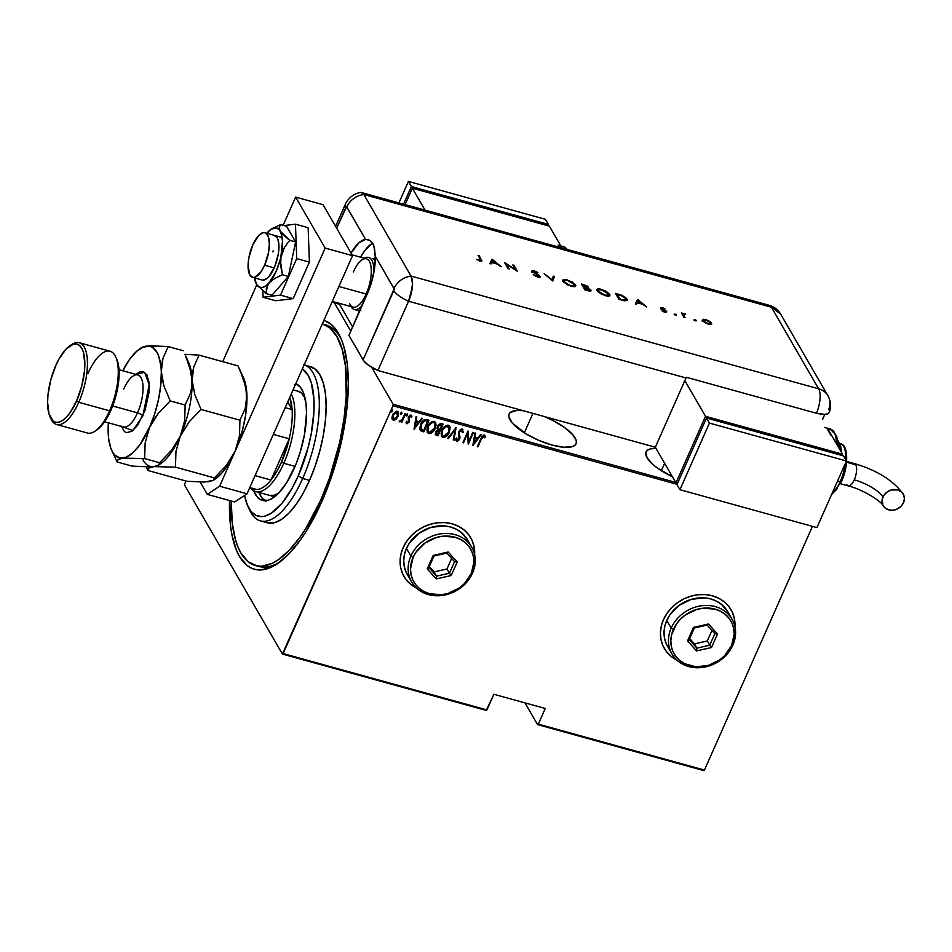 <?xml version="1.0" encoding="UTF-8"?>
<svg xmlns="http://www.w3.org/2000/svg" width="952" height="952" viewBox="0 0 952 952"><rect width="100%" height="100%" fill="white"/><g stroke="black" fill="none" stroke-linecap="round" stroke-linejoin="round"><path stroke-width="1.43" d="M322.312 323.894A125.355 48.742 105.5 0 1 320.836 499.931L329.582 477.749L339.674 442.382L344.005 418.725L346.23 396.068L345.421 365.83L342.149 349.313L336.829 336.461L329.678 327.762L322.312 323.894L325.703 324.822A125.355 48.742 105.5 0 1 341.447 339.59A125.355 48.742 -74.5 0 0 323.966 324.43M323.894 320.336A129.222 50.242 105.5 0 1 340.518 337.448A129.222 50.242 105.5 0 1 321.824 501.633L334.759 466.789L341.232 442.311L347.135 406.064L348.289 383.561L347.159 363.402L343.791 346.373L341.304 339.245L334.842 328.083L330.927 324.168L323.894 320.336M664.627 463.303L661.354 470.704L664.627 463.303M672.409 476.738A36.64 12.043 -156.1 0 1 646.087 451.938A36.64 12.043 -156.1 0 1 655.94 448.309L649.966 449.011L647.336 450.332L645.944 452.295L647.051 457.781L653.108 464.647L657.725 468.265L672.409 476.738M532.953 413.382L524.338 432.815L532.953 413.382M551.922 445.036A36.64 12.043 -156.1 0 1 509.082 414.049A36.64 12.043 -156.1 0 1 523.314 410.717L516.734 410.479L510.332 412.442L508.939 414.406L508.844 416.916L512.485 423.223L526.182 433.945L538.761 440.371L551.922 445.036L563.667 447.25L572.2 446.678L574.829 445.346L576.222 443.382L576.317 440.871L572.676 434.576L564.441 427.412L552.886 420.475L544.139 416.488A36.64 12.043 -156.1 0 1 576.079 443.739A36.64 12.043 -156.1 0 1 551.922 445.036M474.536 554.207A38.568 33.201 149.9 0 0 470.681 537.678L470.74 537.773M403.136 547.662A38.568 33.201 -30.1 0 1 436.349 522.934A38.568 33.201 -30.1 0 1 470.764 537.809A38.568 33.201 -30.1 0 1 474.62 554.576L474.06 546.507L472.037 540.284L468.682 534.703L464.124 529.99L458.543 526.325L452.14 523.826L445.179 522.624L437.908 522.743L430.625 524.183L423.604 526.884L417.107 530.764L411.383 535.643L406.671 541.355L403.136 547.662L400.911 554.35L400.09 561.133L400.709 567.773L402.732 573.996L406.076 579.566L410.633 584.29L416.619 588.158A38.568 33.201 -30.1 0 1 404.005 576.46A38.568 33.201 -30.1 0 1 403.136 547.662M734.849 626.19A38.568 33.201 149.9 0 0 730.993 609.661M663.449 619.657A38.568 33.201 -30.1 0 1 696.662 594.929A38.568 33.201 -30.1 0 1 731.077 609.804A38.568 33.201 -30.1 0 1 734.932 626.559L734.373 618.491L732.35 612.267L729.006 606.698L724.448 601.973L718.855 598.308L712.453 595.821L705.491 594.607L698.232 594.726L690.938 596.166L683.917 598.879L677.419 602.747L671.707 607.626L666.983 613.338L663.449 619.657L661.223 626.333L660.402 633.116L661.021 639.756L663.044 645.98L666.4 651.561L670.958 656.273L676.932 660.141A38.568 33.201 -30.1 0 1 664.317 648.455A38.568 33.201 -30.1 0 1 663.449 619.657M282.411 654.06L486.21 710.418L486.948 709.93L283.149 653.572L392.962 405.766L677.086 484.342L392.962 405.766L282.411 654.06L184.617 485.151L282.411 654.06L283.149 653.572L486.948 709.93L493.886 694.282L486.21 710.418L282.411 654.06M675.682 482.402L393.105 404.255L371.744 367.365L393.105 404.255L392.962 405.766L393.105 404.255L675.682 482.402M350.788 331.153L334.378 302.807L350.788 331.153M524.992 702.885L537.582 724.627L703.707 770.573L537.582 724.627L524.992 702.885M185.938 480.998L184.771 483.652L185.938 480.998M545.258 708.478L493.886 694.282L545.258 708.478L538.32 724.139L545.258 708.478M812.449 526.361L704.444 770.073L538.32 724.139L537.582 724.627L538.32 724.139L704.444 770.073L812.449 526.361M398.233 411.93L397.877 416.083L395.806 418.904L396.651 418.618L398.698 413.87L398.352 412.133L396.472 411.204L392.878 414.191L392.057 418.761L393.021 419.975L394.735 420.01L395.806 418.904L393.14 419.749L395.996 419.237L398.067 416.429L398.341 412.097L397.246 411.276L392.533 414.893L391.927 418.118L393.343 420.094L392.176 419.094M405.635 413.763L405.017 413.584L401.958 419.868L400.066 420.605L399.626 421.795L401.803 420.855L401.244 422.105L401.863 422.283L405.635 413.763L405.017 413.584L402.327 419.344L399.305 421.415L401.803 420.855L401.244 422.105L401.863 422.283L405.635 413.763M406.873 423.83L409.372 421.641L409.051 416.988L410.502 416.107L411.181 417.309L411.954 416.631L411.395 415.298L409.872 415.227L408.301 417.095L408.408 422.212L407.361 422.795L406.778 421.629L406.016 422.236L406.873 423.83L406.242 423.2L406.873 423.83L409.241 421.974L408.932 417.214L410.502 416.107L411.181 417.309L411.954 416.631L410.943 415.06L408.301 417.095L408.61 421.855L407.361 422.795L406.778 421.629L406.016 422.236L406.873 423.83L406.147 423.045M426.793 419.606L423.771 420.094L420.855 423.818L419.665 428.65L421.26 431.089L423.83 431.875L428.995 420.225L426.793 419.606C423.759 419.582 421.712 421.141 420.641 424.283L420.32 430.435L423.83 431.875L428.995 420.225L426.793 419.606M443.132 424.128L440.336 423.557L438.11 425.223L437.063 428.055L437.611 429.661L435.373 432.958L436.123 435.231L437.968 435.79L443.132 424.128L441.228 423.604L437.515 426.294L437.611 429.661L435.718 431.922L435.504 434.695L437.968 435.79L443.132 424.128M456.044 427.698L447.654 438.467L448.321 438.646L454.973 429.923L453.283 440.026L453.949 440.205L456.044 427.698L447.654 438.467L448.321 438.646L454.973 429.923L453.283 440.026L453.949 440.205L456.044 427.698M472.799 432.327L468.741 441.502L468.039 431.018L462.874 442.668L463.481 442.847L467.551 433.648L468.253 444.156L473.418 432.505L472.799 432.327L468.741 441.502L468.039 431.018L462.874 442.668L463.481 442.847L467.551 433.648L468.253 444.156L473.418 432.505L472.799 432.327M481.367 439.086L483.223 436.385L484.627 437.789L485.401 436.992L484.116 435.135L482.021 436.421L477.321 446.666L477.928 446.833L481.177 438.741L477.928 446.833L481.367 439.086L483.699 436.349L484.627 437.789L485.401 436.992L484.27 435.171L480.808 438.801L477.321 446.666L477.928 446.833L477.428 446.417L481.367 439.086M473.013 445.476L481.248 434.671L480.582 434.481L477.94 437.944L474.953 437.123L475.619 433.112L474.953 432.922L472.858 445.441L481.248 434.671L480.582 434.481L477.94 437.944L474.953 437.123L475.619 433.112L474.953 432.922L473.013 445.476M461.994 428.721L463.196 432.196L462.184 429.066L459.685 430.221L458.352 433.815L459.15 438.539L457.603 440.169L456.662 438.277L455.77 438.836L456.555 441.252L458.531 440.669L459.816 438.598L459.126 433.065L459.816 431.125L461.649 430.256L462.339 432.625L463.196 432.196L462.184 429.066L458.781 431.661L459.007 438.943L457.341 440.133L456.805 439.598M449.618 426.139L449.332 432.327L450.106 427.377L449.213 425.687L447.273 425.163L443.62 427.579L441.085 433.148L441.716 436.694L444.013 437.551L446.904 435.921L449.142 431.994C447.999 435.1 445.869 436.825 442.763 437.158L442.954 437.503C446.06 437.17 448.19 435.445 449.332 432.327L449.725 426.306L448.332 425.235C445.215 425.52 443.085 427.234 441.93 430.352L441.526 436.409L442.954 437.503L441.43 436.23M427.115 432.029L429.685 433.303L433.315 430.851L435.671 426.103L435.469 422.2L435.195 428.424L436.052 425.437L435.659 422.545L434.183 421.32L432.065 421.569L427.793 426.437L426.948 429.245L427.317 432.363L429.066 433.648L431.435 433.041L434.16 430.304L435.005 428.079C433.85 431.197 431.732 432.922 428.614 433.255L428.817 433.588C431.922 433.255 434.052 431.53 435.195 428.424L435.588 422.402L434.183 421.32C431.077 421.617 428.947 423.319 427.793 426.437L427.388 432.505L428.817 433.588L427.293 432.327M414.144 429.197L422.39 418.392L421.712 418.202L419.082 421.677L416.083 420.843L416.75 416.833L416.083 416.655L413.989 429.162L422.39 418.392L421.712 418.202L419.082 421.677L416.083 420.843L416.75 416.833L416.083 416.655L414.144 429.197M407.194 413.739L407.575 415.215L407.218 414.06L406.207 415.524L407.17 415.786L407.373 414.882L406.337 415.679L407.575 415.215L407.397 414.072L406.349 414.882L406.528 416.024L406.147 414.536M401.506 412.168L401.887 413.644L401.53 412.49L400.518 413.953L401.482 414.215L401.696 413.311L400.649 414.108L401.887 413.644L401.708 412.502L400.661 413.311L400.84 414.453L400.459 412.966M392.283 409.61L392.664 411.097L392.307 409.943L391.296 411.395L392.26 411.669L392.474 410.752L391.427 411.562L392.664 411.097L392.486 409.955L391.439 410.752L391.617 411.895L391.236 410.419M184.617 485.151L184.771 483.652L184.617 485.151M229.515 500.514L230.574 526.004L231.979 534.953L236.429 550.173L239.416 556.289L246.794 565.25L251.114 568.011L255.79 569.582L260.788 569.95L271.546 567.071L277.199 563.858L288.801 554.028L300.392 539.998L306.044 531.573L321.824 501.633A129.222 50.242 105.5 0 1 278.079 563.263A129.222 50.242 105.5 0 1 229.515 500.514M257.183 565.928A125.355 48.742 -74.5 0 0 279.971 561.894A125.355 48.742 105.5 0 1 258.873 566.476L255.493 565.548M664.234 648.312A38.568 33.201 149.9 0 0 676.658 659.879L676.444 659.772M666.293 651.382L670.851 656.106M734.896 624.964L734.278 618.324L732.255 612.1M403.922 576.329A38.568 33.201 149.9 0 0 416.333 587.896L416.131 587.789M405.98 579.399L410.538 584.111M474.572 552.969L473.965 546.341L471.942 540.117M485.008 435.766L484.27 435.171M484.08 434.826L485.401 436.992L484.473 437.396L485.08 436.099M484.092 436.647L484.627 437.789M483.902 436.313L481.177 438.741L482.604 436.302L484.021 436.504M475.381 433.041L474.953 437.123L475.381 433.041M480.879 434.564L472.93 444.977L480.879 434.564M474.536 438.063L476.904 438.717L474.536 438.063L473.739 442.87L474.536 438.063M473.929 443.215L474.739 438.408L476.904 438.717L473.929 443.215L474.739 438.408L477.095 439.062L473.929 443.215M473.108 432.422L468.098 443.715L473.108 432.422M467.361 433.315L463.481 442.847L462.981 442.418L467.361 433.315M468.003 431.101L468.741 441.502L468.003 431.101M462.006 430.482L462.339 432.625L463.196 432.196L462.363 432.172L462.898 429.626M461.649 430.256L459.388 431.851L461.922 430.292M459.126 433.065L459.578 435.278L459.126 433.065M460.03 437.182L459.376 434.933L460.03 437.182L459.447 438.717L460.03 437.182M457.341 440.133L456.662 438.277L455.77 438.836L456.734 441.312L459.637 439.062L456.734 441.312L455.984 440.597M455.877 440.443L456.734 441.312M456.472 437.932L457.15 439.8M456.615 439.253L456.472 438.158M455.96 440.562L457.495 440.883L459.233 439.158L459.84 436.837L459.078 431.803L460.72 429.947L461.934 430.328M455.77 427.817L453.949 440.205L453.33 439.753L455.77 427.817M454.782 429.59L448.321 438.646L447.833 438.229L454.782 429.59M441.264 435.945L443.822 437.218L447.452 434.755L449.82 430.018L449.606 426.115M449.82 430.018L449.987 429.007M442.24 435.243L441.799 431.791L443.739 427.924L446.321 426.115L448.618 426.746L449.415 428.935L448.725 432.16L443.453 436.302L442.275 435.35L442.347 430.173L442.18 435.171M442.549 430.518C443.501 427.96 445.262 426.603 447.821 426.437L447.63 426.091C445.06 426.258 443.299 427.627 442.347 430.173L446.083 426.603L448.999 427.341L448.725 432.16L445.548 435.921L443.668 436.349L442.252 435.302L442.549 430.518M435.219 434.171L437.777 435.445L442.823 424.045L437.968 435.79L435.409 434.505M438.003 428.317L437.813 426.448M437.67 427.436L437.718 426.77M437.932 426.127L441.99 425.151L440.074 429.495L438.432 428.876L437.932 426.127L438.741 424.997L441.799 424.818L437.932 426.127L438.229 428.543M437.039 434.183L436.123 433.374L436.861 431.22L439.538 430.685L438.932 430.233L436.147 431.732L437.646 430.161L439.348 430.34L437.884 434.421L436.337 432.065L439.538 430.685L437.884 434.421L436.23 433.648L436.016 432.053M436.147 431.732L436.849 433.85M438.432 428.876L437.872 427.769L438.61 425.675L441.799 424.818L440.074 429.495L437.991 428.305M435.671 426.103L435.849 425.104M428.091 431.327L427.531 428.697L429.055 424.735L432.184 422.2L434.481 422.831L435.278 425.032L434.576 428.257L429.316 432.387L428.138 431.435L428.21 426.27L428.043 431.256M428.412 426.603C429.364 424.057 431.113 422.688 433.684 422.521L433.493 422.188C430.923 422.355 429.162 423.711 428.21 426.27L431.946 422.688L433.684 422.521L434.85 423.438L434.576 428.257L431.054 432.184L429.316 432.387L428.114 431.387L428.412 426.603M419.892 429.78L423.628 431.542L428.686 420.13L423.83 431.875L419.975 429.899M420.605 428.59L420.582 425.401L422.414 421.879L424.318 420.487L426.306 420.546M421.177 429.435L420.498 427.698L421.058 424.116L424.64 420.403L427.65 420.903L426.829 420.677L427.853 421.248L423.747 430.506L421.177 429.435L421.248 424.461L424.842 420.748L427.65 420.903L423.747 430.506L420.748 428.828M426.829 420.677L424.64 420.403L421.058 424.116L420.974 429.09M416.512 416.774L416.083 420.843L416.512 416.774M422.01 418.285L414.072 428.709L422.01 418.285M415.667 421.784L418.035 422.438L415.667 421.784L414.87 426.591L415.667 421.784M415.06 426.936L415.869 422.129L418.035 422.438L415.06 426.936L415.869 422.129L418.237 422.783L415.06 426.936M407.361 422.795L406.778 421.629M406.575 421.284L407.158 422.45L406.575 421.284M411.954 416.631L411.097 416.869L411.692 415.655M410.502 416.107L411.181 417.309M410.3 415.774L408.551 417.738L409.241 421.974L406.683 423.497L409.182 421.296L408.848 416.655L409.8 415.798L410.812 416.262M406.873 422.26L406.623 421.629M406.349 414.882L406.528 416.024M407.575 415.215L407.397 414.072M406.195 415.607L407.515 414.239M405.326 413.68L401.863 422.283L401.351 421.855L405.326 413.68M399.305 421.355L401.601 420.51L399.792 421.879L399.114 421.07M400.661 413.311L400.84 414.453M401.887 413.644L401.708 412.502M400.506 414.037L401.827 412.668M392.117 418.999L394.544 419.665L398.067 416.429L398.162 411.8M392.76 418.023L392.748 415.274L394.354 412.752L396.448 411.942L397.615 413.037M393.807 419.047L392.795 417.952L392.962 414.715L396.591 411.978L397.888 413.692L397.186 416.786L395.556 418.618L393.807 419.047L393.152 415.06L396.782 412.323L397.46 416.25L393.807 419.047L392.902 418.237M397.543 412.835L396.591 411.978L392.962 414.715L393.604 418.702M391.439 410.752L391.617 411.895M392.664 411.097L392.486 409.955M391.284 411.478L392.605 410.11M396.782 412.323L397.448 412.656M247.746 505.905L249.626 510.046A81.003 31.499 -74.5 0 0 302.676 478.499A81.003 31.499 105.5 0 1 260.42 520.887L267.274 522.779A81.003 31.499 -74.5 0 0 309.519 480.391L302.676 478.499L298.262 475.845A77.148 30 105.5 0 1 247.746 505.905A77.148 30 105.5 0 1 244.569 495.433L247.282 504.822L251.138 511.486L256.052 515.472L261.824 516.638L264.977 516.139L271.629 512.997L282.03 503.239L292.121 488.197L298.262 475.845L308.067 447.773L311.352 433.112L313.886 411.93L313.898 399.138L311.375 383.156L308.103 375.255L302.355 368.936A77.148 30 105.5 0 1 298.262 475.845L302.676 478.499A81.003 31.499 -74.5 0 0 304.14 364.902A81.003 31.499 105.5 0 1 302.676 478.499L309.519 480.391A81.003 31.499 -74.5 0 0 310.447 366.639L303.605 364.735M278.531 493.291A54.002 20.992 105.5 0 1 269.333 495.337L269.333 495.337M294.085 468.634A60.749 23.622 105.5 0 1 262.395 500.419A60.749 23.622 105.5 0 1 253.637 490.697L256.969 496.694L260.836 499.836L267.869 500.347L273.105 497.884L278.555 493.267L286.671 482.7L296.286 463.362L300.166 452.248L304.39 434.969L306.52 413.12L305.997 403.636L303.236 392.283L300.201 387.036L295.822 383.668A60.749 23.622 105.5 0 1 294.085 468.634M265.977 501.252L262.109 498.11L258.908 492.446A60.749 23.622 -74.5 0 0 265.072 500.752M320.836 499.931L322.383 500.359L320.836 499.931A125.355 48.742 105.5 0 1 255.445 565.536A125.355 48.742 105.5 0 1 231.241 501.002L232.312 523.576L235.572 540.105L237.988 547.019L240.892 552.957L248.055 561.644L256.778 565.845L261.633 566.202L272.07 563.417L277.556 560.3L288.801 550.768L300.047 537.154L305.532 528.979L320.836 499.931M260.42 520.887A81.003 31.499 105.5 0 1 248.722 507.856M309.59 366.425L315.231 369.15L319.86 374.767L323.287 383.073L325.405 393.747L326.108 406.373L325.394 420.487L323.263 435.516L319.812 450.903L315.172 466.063L309.519 480.391L303.081 493.35L296.084 504.441L288.825 513.235L281.554 519.399L274.569 522.684L267.238 522.767M294.442 384.798L297.25 384.394A60.749 23.622 -74.5 0 0 295.417 384.584M297.548 391.105L301.308 392.914L304.961 397.71A54.002 20.992 105.5 0 0 298.119 391.236M278.853 493.077L274.2 495.278L269.309 495.326M289.765 397.341A52.074 20.242 105.5 0 1 292.109 409.562A52.074 20.242 105.5 0 1 289.241 438.812A52.074 20.242 105.5 0 1 281.59 461.958L283.803 463.291A54.002 20.992 -74.5 0 0 291.264 393.95A54.002 20.992 105.5 0 1 283.803 463.291L295.049 466.397L283.803 463.291A54.002 20.992 105.5 0 1 255.636 491.541A54.002 20.992 105.5 0 1 250.447 487.781A54.002 20.992 -74.5 0 0 283.803 463.291L281.59 461.958L289.241 438.812L270.987 480.01L276.52 471.918L281.59 461.958A52.074 20.242 105.5 0 1 270.987 480.01A52.074 20.242 105.5 0 1 256.683 489.507A52.074 20.242 105.5 0 1 252.351 488.305M252.078 488.126L256.683 489.507A52.074 20.242 -74.5 0 0 270.987 480.01L255.076 475.619L270.987 480.01L289.241 438.812A52.074 20.242 -74.5 0 0 292.109 409.562L289.67 397.103M287.718 401.97L292.109 409.562L285.195 407.658L292.109 409.562L287.718 401.97M273.331 434.421L289.241 438.812L273.331 434.421M249.769 487.591L256.683 489.507L249.769 487.591M359.82 310.757A27.001 10.496 105.5 0 1 358.392 310.614L354.275 309.471A27.001 10.496 105.5 0 1 351.038 306.58A27.001 10.496 -74.5 0 0 362.105 305.592A27.001 10.496 105.5 0 1 354.275 309.471M339.507 304.235L352.656 326.929L339.507 304.235L339.84 303.486L339.507 304.235L331.95 302.141L339.507 304.235M358.678 310.685L360.82 310.578M372.779 258.563A27.001 10.496 105.5 0 1 375.231 260.277L372.494 258.492M264.62 265.227L274.212 267.881L264.62 265.227A23.145 8.996 105.5 0 1 252.554 277.341A23.145 8.996 105.5 0 1 252.815 244.843A23.145 8.996 105.5 0 1 264.882 232.728A23.145 8.996 105.5 0 1 264.62 265.227L268.547 252.411L269.356 244.081L268.559 237.429L266.251 233.442L264.644 232.669L262.8 232.752L258.73 235.453L252.815 244.843L248.888 257.659L248.079 265.989L249.864 275.021L252.792 277.401L254.636 277.318L260.788 272.105L264.62 265.227M373.838 272.7A27.001 10.496 -74.5 0 0 364.402 258.242A27.001 10.496 105.5 0 1 368.674 257.433A27.001 10.496 105.5 0 1 373.838 272.7M353.37 271.927A25.073 9.746 105.5 0 1 361.855 259.967A25.073 9.746 105.5 0 1 371.054 267.06A25.073 9.746 105.5 0 1 366.151 294.025L367.008 294.537L366.151 294.025A25.073 9.746 -74.5 0 0 366.449 258.813L352.073 254.838M338.888 286.481L366.151 294.025L338.888 286.481M332.284 301.391L353.085 307.139A25.073 9.746 -74.5 0 0 366.151 294.025A25.073 9.746 105.5 0 1 349.741 303.783M352.549 255.66L247.02 493.802L234.716 501.954L207.322 494.385L200.182 482.045L207.322 494.385L234.716 501.954L247.02 493.802L219.614 486.222L207.322 494.385L219.614 486.222L325.156 248.079L219.614 486.222L247.02 493.802L352.549 255.66L325.156 248.079L352.549 255.66L323.037 204.68L295.632 197.1L325.156 248.079L295.632 197.1L283.149 225.291L295.632 197.1L323.037 204.68L352.549 255.66M222.72 361.653L256.778 284.791L222.72 361.653M293.192 298.63L280.519 295.132L296.715 258.599L309.388 262.097L293.192 298.63L275.747 300.761L263.085 297.25L275.747 300.761L293.192 298.63L309.388 262.097L296.715 258.599L295.465 224.184L308.139 227.683L309.388 262.097L308.139 227.683L295.465 224.184L284.136 225.565L295.465 224.184L296.715 258.599L280.519 295.132L293.192 298.63M262.859 291.038L263.085 297.25L280.519 295.132L263.085 297.25L262.859 291.038M273.64 235.251L276.758 237.084L277.865 239.202L278.936 245.473L278.389 253.613L274.783 266.56L268.988 276.508A23.145 8.996 105.5 0 1 262.145 279.995L252.566 277.341M254.386 277.103L256.505 284.339L258.944 286.945L262.014 287.563L265.525 286.135L271.76 280.4L278.531 276.425L282.446 274.783L288.361 276.413L272.01 295.215L266.096 293.573L267.441 285.374L276.175 271.284L284.374 247.544L289.717 240.285L295.62 241.927L288.361 276.413L282.446 274.783L280.447 260.836L282.47 241.403L281.756 235.465L279.293 229.075L279.686 225.874L280.626 224.589L286.528 226.219L295.62 241.927L289.717 240.285L283.946 235.549L278.984 229.491L276.211 227.873L271.094 229.23L266.846 233.276M256.481 284.303L256.505 284.339A30.857 11.995 105.5 0 1 256.505 284.339L266.096 293.573L266.405 288.087L269.226 282.78A30.857 11.995 105.5 0 1 256.528 284.374L266.096 293.573L272.01 295.215L288.361 276.413L295.62 241.927L286.528 226.219L280.626 224.589L273.105 228.087L280.626 224.589L279.198 227.35L280.114 231.038A30.857 11.995 105.5 0 1 281.03 256.136L284.374 247.544L289.717 240.285L280.114 231.038A30.857 11.995 105.5 0 0 271.903 228.742L273.855 227.671M267.393 232.597L266.834 233.264A30.857 11.995 105.5 0 1 267.393 232.597A30.857 11.995 105.5 0 1 271.903 228.742M274.474 235.382A23.145 8.996 105.5 0 1 278.543 252.482A23.145 8.996 105.5 0 1 268.988 276.508L266.905 278.531L262.978 280.126M272.796 251.852L273.367 250.519M256.528 284.374L256.528 284.374A30.857 11.995 105.5 0 1 254.493 277.877M281.03 256.136A30.857 11.995 105.5 0 1 269.226 282.78L274.926 278.281L282.446 274.783L280.59 265.56L281.03 256.136M345.255 204.513A19.29 6.343 23.9 0 0 345.755 207.619A1.607 0.631 105.5 0 1 346.778 206.929L365.568 239.392A38.568 14.994 105.5 0 0 351.05 253.065L358.833 242.879L365.568 239.392L346.576 206.762L336.639 228.171L345.755 207.619A19.29 6.343 -156.1 0 1 345.243 204.537L335.58 226.35M367.627 239.535L365.568 239.392L369.614 240.309L372.851 243.593L374.612 248.924L375.207 256.04A38.568 14.994 105.5 0 1 367.365 293.74L348.908 335.378L363.093 359.88L394.116 288.873L375.207 256.04L374.35 269.69L370.875 284.434L348.908 335.378L363.985 361.153L368.591 365.306L377.885 370.507L408.575 301.225L411.026 294.204L412.525 283.601L411.038 276.08L363.819 194.505L361.379 192.53L359.844 192.601L361.379 192.53L363.819 194.505A19.29 7.497 -74.5 0 0 360.07 192.542M372.637 243.236A38.568 14.994 -74.5 0 0 360.606 257.195L364.354 251.149L371.28 244.021M346.778 206.929A19.29 16.6 -30.1 0 1 363.819 194.505A19.29 16.6 149.9 0 0 346.778 206.929M411.038 276.08L363.819 194.505L771.418 307.222L818.637 388.797L411.038 276.08A19.29 16.6 149.9 0 0 393.997 288.492A19.29 16.6 -30.1 0 1 411.038 276.08L363.819 194.505L411.038 276.08L412.359 280.59L412.359 286.957L408.575 301.225A19.29 7.497 -74.5 0 0 411.038 276.08A19.29 7.497 105.5 0 1 408.575 301.225A19.29 6.343 -156.1 0 1 393.795 290.598A19.29 6.343 23.9 0 0 408.575 301.225L686.023 377.944L655.321 447.226L377.885 370.507L408.575 301.225L377.885 370.507L655.321 447.226L686.023 377.944A19.29 7.497 -74.5 0 0 686.309 377.278L816.471 413.263A19.29 7.497 -74.5 0 0 818.637 388.797L411.038 276.08M370.78 241.118L373.922 246.009L375.207 256.04L393.997 288.492A1.607 0.631 105.5 0 1 393.795 290.598L363.093 359.88A19.29 6.343 23.9 0 0 377.885 370.507L408.575 301.225L686.023 377.944A19.29 7.497 -74.5 0 0 686.309 377.278L816.471 413.263L822.647 414.429L827.133 414.132L829.251 412.394M368.638 239.845L369.614 240.309M694.294 319.801L696.198 320.622L695.008 319.586L696.293 320.348L695.008 319.586L694.734 320.193L695.008 319.586M674.468 314.315L676.372 315.136L675.182 314.1L676.467 314.874L675.182 314.1L674.908 314.707L675.182 314.1M637.602 299.475L635.365 303.855L636.543 304.176L637.257 302.784L642.695 304.283L646.741 306.996L637.602 299.475L635.365 303.855L636.543 304.176L637.257 302.784L642.695 304.283L646.741 306.996L637.757 299.523L638.245 300.844L637.316 300.142L637.602 299.475M597.082 290.788L601.39 294.168L607.483 296.084L609.125 295.965L609.911 294.834L606.519 291.502L600.284 289.075L596.833 289.717L597.082 290.788L605.198 295.644C608.935 296.524 610.422 296.06 609.661 294.251L601.474 289.36C597.761 288.492 596.297 288.968 597.082 290.788L596.868 289.622L596.571 290.289M562.953 281.352L567.261 284.731L573.366 286.647L574.996 286.528L575.793 285.398L572.402 282.066L566.166 279.65L562.715 280.281L562.953 281.352L571.069 286.207C574.818 287.087 576.305 286.623 575.543 284.815L567.356 279.924C563.643 279.055 562.18 279.543 562.953 281.352L562.751 280.185L562.453 280.852M533.025 271.582L537.892 272.629L534.12 270.737L531.966 271.308L539.07 275.997L537.106 276.794L533.882 275.128L537.654 276.961L540.177 276.961L539.534 275.628L533.025 271.582L534.346 271.308L537.13 272.724L537.892 272.629L537.059 272.07L533.56 270.606L531.859 271.034L538.951 275.83L537.725 276.461L533.263 274.652L537.654 276.961L540.153 276.306L532.977 271.32L532.668 272.046M492.053 259.23L489.816 263.609L490.982 263.93L491.708 262.526L497.146 264.037L501.192 266.75L492.053 259.23L489.816 263.609L490.982 263.93L491.708 262.526L497.146 264.037L501.192 266.75L492.208 259.277L492.696 260.598L491.767 259.896L492.053 259.23M480.367 259.325L480.427 260.491L476.595 259.503L481.902 260.979L479.142 255.66L478.071 255.362L480.367 259.325L479.594 260.396L476.595 259.503L481.914 260.943L479.142 255.66L478.071 255.362L480.367 259.325L479.594 260.396M509.177 268.964L506.476 264.287L517.329 271.213L513.878 265.263L512.807 264.965L515.52 269.654L504.881 262.776L508.106 268.666L509.177 268.964L506.476 264.287L517.329 271.213L513.878 265.263L512.807 264.965L515.52 269.654L504.655 262.716L508.106 268.666L509.177 268.964M552.672 280.995L554.457 276.485L553.302 276.163L552.017 279.745L544.163 273.64L552.672 280.995L554.457 276.485L553.302 276.163L552.017 279.745L544.163 273.64L552.672 280.995M584.802 289.872L589.978 291.11L590.894 290.134L587.705 287.98L588.491 287.445L587.134 285.969L581.351 283.922L584.802 289.872L588.038 290.765C590.299 291.371 591.251 291.157 590.894 290.134L587.705 287.98L588.36 287.099L581.351 283.922L584.802 289.872M622.632 300.332L627.142 300.582L625.833 297.678L621.573 295.191L615.48 293.359L618.919 299.309L627.32 300.344L627.071 299.13L621.823 295.298L615.48 293.359L618.919 299.309L622.632 300.332M662.378 307.615L660.795 307.603L661.116 308.519L665.626 311.482L661.961 310.78L666.638 312.101L665.983 310.828L661.878 308.412L664.972 308.853L662.378 307.615L660.819 308.139L665.591 311.245L661.961 310.78L664.805 312.066L666.65 311.518L661.878 308.412L664.972 308.853L662.378 307.615M683.929 317.29L685.012 317.587L683.524 314.422L685.607 314.16L681.418 312.946L683.929 317.29L685.012 317.587L683.488 314.684L685.607 314.16L681.418 312.946L683.929 317.29M710.549 322.906L711.275 323.787L711.572 323.121L709.478 321.24L702.814 319.396L702.838 321.074L706.503 323.466L710.739 324.43L711.739 323.882L711.43 322.895L706.693 319.896L703.647 319.265L702.516 320.062L703.921 319.955M824.741 414.489L822.48 419.594L824.741 414.489M828.514 413.43L825.146 414.465L816.471 413.263A19.29 7.497 105.5 0 0 818.637 388.797A19.29 16.6 149.9 0 1 827.954 395.782L780.723 314.219C778.058 309.733 774.202 306.758 769.18 305.295L361.582 192.578A19.29 7.497 105.5 0 1 363.819 194.505L771.418 307.222A19.29 7.497 -74.5 0 0 769.18 305.295L780.723 314.219A19.29 16.6 149.9 0 0 771.418 307.222L818.637 388.797A19.29 16.6 -30.1 0 1 827.954 395.782A19.29 16.6 -30.1 0 1 828.668 409.515L828.859 409.86M481.593 261.217L478.582 256.255L479.142 255.66L481.581 261.169M479.296 261.062L480.07 259.991L479.296 261.062M489.852 263.621L491.767 259.896L489.852 263.621M492.791 260.408L496.016 263.716L491.732 262.538L492.791 260.408L496.218 263.264L491.934 262.086L492.791 260.408M505.381 263.954L506.345 264.585L505.381 263.954M513.318 265.858L513.878 265.263L516.317 270.654L513.318 265.858M506.178 264.954L508.368 268.738L506.178 264.954M539.07 275.997L538.594 277.175M531.668 271.974L533.822 271.403M534.048 271.974L532.727 272.248L534.048 271.974M539.141 276.211L539.855 276.972L540.153 276.306L539.927 277.115M539.951 277.52L540.153 276.306M539.939 277.127L538.273 275.592M533.263 271.272L531.704 271.32M553.064 276.853L554.457 276.485L552.779 281.019L554.159 277.151L553.064 276.853M565.869 280.316L562.668 280.566L565.012 280.185M574.437 284.458L575.246 285.481L575.543 284.815L575.52 286.266M575.758 285.969L575.543 284.815M575.496 286.552L574.092 284.136M563.905 282.577L563.548 281.447M564.036 281.649L564.512 280.269L567.511 280.483L571.878 282.292L574.461 284.517C575.056 285.993 573.794 286.35 570.676 285.588L565.726 283.303L563.858 280.733L563.739 282.316L564.036 281.649C563.441 280.185 564.679 279.817 567.761 280.554L574.461 284.517L573.985 285.897L570.474 286.028L564.036 281.649L563.762 282.363M581.874 284.815L582.695 285.041L581.874 284.815M588.146 287.944L587.372 287.028L588.062 287.766L588.36 287.099L587.408 288.646M587.705 287.98L588.36 287.099M590.704 291.407L590.894 290.134M589.871 289.979L585.313 290.015L584.242 287.349L589.812 289.836L585.516 289.563L584.242 287.349L585.063 289.943L584.242 287.349L589.419 289.682M586.979 287.909L587.289 286.814L584.409 287.397L583.885 286.742L583.588 287.409L582.493 285.493L582.779 284.838L584.242 285.231L587.289 286.814L583.885 286.742L582.779 284.838L584.147 287.563L582.779 284.838L587.289 286.814M589.812 289.836L589.288 291.05M599.986 289.741L596.797 289.991L599.129 289.622M608.554 293.894L609.363 294.918L609.661 294.251L609.649 295.703M609.875 295.406L609.661 294.251M609.613 295.989L608.209 293.573M608.471 295.501L607.174 296.084M598.153 291.086L598.915 289.646L602.913 290.312L607.626 292.859L608.768 294.834L604.603 295.465L599.106 292.169L597.975 290.17L597.856 291.752L598.153 291.086C597.558 289.622 598.808 289.253 601.878 289.991L608.59 293.954C609.185 295.429 607.912 295.786 604.794 295.013L598.153 291.086L597.856 291.752L597.666 290.872M608.59 293.954L608.459 295.536L607.364 296.072M615.992 294.251L616.813 294.477L615.992 294.251M625.928 300.356L624.881 300.88M619.181 299.38L616.61 294.93L619.181 299.38M625.999 298.833L626.059 299.951L624.119 300.713L620.811 299.832L616.908 294.263L623.06 296.381L625.999 298.833L624.357 300.178L619.443 299.452L616.908 294.263L616.61 294.93L616.908 294.263L621.525 295.691L625.999 298.833L625.892 300.427M624.06 300.844L625.702 299.499M635.401 303.866L637.316 300.142L635.401 303.866M638.34 300.654L641.565 303.974L637.281 302.784L638.34 300.654L641.767 303.51L637.483 302.331L638.34 300.654M661.878 308.412L662.687 308.15M662.39 308.817L661.592 309.079M665.591 311.245L664.448 311.518M664.151 312.185L665.293 311.911L664.151 312.185M660.521 308.805L662.08 308.281M661.854 308.222L660.664 308.162M665.626 311.471L665.103 312.28M674.885 314.767L676.17 315.54M675.753 315.088L676.467 314.874M683.655 314.291L682.56 314.541L682.489 313.244L682.56 314.541L682.858 313.874L682.56 314.541L684.286 314.422M684.393 314.898L683.191 315.35L684.69 314.231M683.488 314.684L684.191 317.361L683.298 314.981M694.71 320.241L695.995 321.014M695.579 320.574L696.293 320.348M702.207 321.276L702.814 319.396L702.505 320.61L708.336 324.096C711.037 324.751 712.12 324.418 711.572 323.121L711.453 324.215L710.501 322.871L709.906 324.43M711.715 323.93L711.572 323.121M702.814 319.396L702.505 320.61M704.111 319.979L702.195 320.253M703.29 321.574L703.314 320.776M706.039 320.134L710.501 322.823L707.848 323.954L703.587 320.907L703.302 321.538L703.599 320.11L706.039 320.134L709.633 321.895L710.478 323.62L708.359 323.656L704.706 322.026L703.587 320.907L706.039 320.134M574.461 284.517L574.342 286.1M560.835 245.925L563.31 246.604L567.083 249.412A38.568 14.994 -74.5 0 0 563.31 246.604L567.606 249.543M558.169 245.188A38.568 14.994 105.5 0 1 561.954 247.984L560.442 246.378M549.363 226.124L412.359 188.234L405.1 204.609L412.359 188.234L425.032 210.118L412.359 188.234L549.363 226.124L562.037 248.008L549.363 226.124M398.912 202.895L408.42 181.427L411.371 186.532L403.553 204.18L411.371 186.532L408.42 181.427L545.437 219.317L548.388 224.422L411.371 186.532L548.388 224.422L545.437 219.317L408.42 181.427L398.912 202.895M547.817 225.695L548.388 224.422L547.817 225.695M883.194 505.69C881.207 501.168 862.595 489.352 848.208 485.889A11.567 4.498 -74.5 0 0 854.241 479.832A25.097 8.247 -156.1 0 1 882.932 497.051A11.567 9.96 -30.1 0 1 892.976 489.625A11.567 9.96 -30.1 0 1 903.293 494.207A11.567 9.96 -30.1 0 1 903.484 502.739L901.008 506.345L897.343 508.975L893.059 510.212L888.787 509.891L885.193 508.047L882.813 504.953L882.266 499.062L884.003 495.159L887.133 491.982L891.179 490.006L897.641 489.899L901.235 491.756L903.615 494.838L904.4 498.693L903.484 502.739A11.567 9.96 -30.1 0 1 893.452 510.165A11.567 9.96 -30.1 0 1 883.135 505.583A11.567 9.96 -30.1 0 1 882.932 497.051A25.097 8.247 23.9 0 0 854.241 479.832A11.567 4.498 105.5 0 1 848.303 485.913A11.567 4.498 105.5 0 1 846.863 484.723M854.289 463.565A11.567 4.498 105.5 0 1 855.717 464.743A11.567 4.498 105.5 0 1 854.241 479.832A11.567 4.498 -74.5 0 0 855.717 464.743L846.554 462.208L855.717 464.743A11.567 4.498 -74.5 0 0 854.384 463.588L846.625 461.434M843.163 476.845L841.413 481.284A1.928 0.631 -156.1 0 1 841.461 481.593A1.928 0.631 -156.1 0 1 840.188 481.652L837.593 480.938L840.188 481.652A27.001 10.496 -74.5 0 0 845.257 463.672M831.834 493.945A27.001 10.496 -74.5 0 0 840.188 481.652A1.928 0.631 23.9 0 0 841.461 481.593L831.405 494.921M827.026 428.567L830.858 435.195M842.508 454.187L841.949 455.461L842.508 454.187L829.228 431.244L842.508 454.187L705.503 416.298L842.508 454.187M677.526 483.342L675.979 482.914L705.503 416.298L675.979 482.914L655.321 447.226L675.979 482.914L677.526 483.342M684.845 380.61L705.503 416.298L684.845 380.61M706.479 417.999L709.43 423.093L679.918 489.709L676.967 484.616L706.479 417.999L843.496 455.889L846.447 460.982L843.496 455.889L706.479 417.999L709.43 423.093L846.447 460.982L709.43 423.093L679.918 489.709L816.923 527.598L846.447 460.982L816.923 527.598L679.918 489.709L676.967 484.616L706.479 417.999M824.753 427.377A38.568 14.994 105.5 0 1 829.228 431.244M837.284 445.167A38.568 14.994 -74.5 0 0 829.882 428.793L835.071 434.052L837.284 445.167M836.891 438.563L838.117 446.595M840.58 450.855A30.857 11.995 -74.5 0 0 837.689 440.348L840.58 450.855M840.461 446.321L841.401 452.283M845.638 459.602A27.001 10.496 -74.5 0 0 840.497 443.739C848.113 444.37 848.946 465.945 841.461 481.593M837.26 488.721L832.75 493.35M844.614 448.582L845.673 451.153M846.328 454.461L846.328 462.731L844.602 472.156M56.632 424.509L87.453 433.029A42.435 16.493 -74.5 0 0 109.587 410.824L110.801 410.455A40.496 15.744 -74.5 0 0 116.668 358.987L115.727 356.917A42.435 16.493 105.5 0 1 109.587 410.824A42.435 16.493 -74.5 0 0 110.075 351.24L79.242 342.72A42.435 16.493 105.5 0 1 78.754 402.303A42.435 16.493 -74.5 0 0 87.049 356.679A42.435 16.493 -74.5 0 0 71.483 344.683L69.603 345.981A40.496 15.744 105.5 0 1 84.466 357.44A40.496 15.744 105.5 0 1 76.553 400.982L78.754 402.303L109.587 410.824L78.754 402.303A42.435 16.493 105.5 0 1 56.632 424.509A42.435 16.493 105.5 0 1 50.516 417.738M87.941 373.446A42.435 16.493 105.5 0 1 115.727 356.917M50.028 416.762L50.98 418.832A42.435 16.493 -74.5 0 0 78.754 402.303L76.553 400.982A40.496 15.744 105.5 0 1 50.028 416.762A40.496 15.744 105.5 0 1 55.894 365.294L50.753 380.038L47.957 395.247L47.6 402.303L49.004 413.953L53.038 420.915L55.859 422.283L59.083 422.129L62.57 420.487L66.2 417.404L69.841 413.001L76.553 400.982L81.694 386.238L84.49 371.03L84.847 363.973L83.443 352.323L81.717 348.17L79.409 345.362L76.588 344.005L73.375 344.148L66.247 348.872L59.119 358.821L55.894 365.294A40.496 15.744 105.5 0 1 69.603 345.981M122.689 426.686A27.001 10.496 -74.5 0 0 137.504 412.847A4.629 1.523 -156.1 0 1 142.8 416.012L132.84 430.554L121.356 426.401M70.531 345.386A42.435 16.493 105.5 0 1 79.242 342.72M104.589 421.76L123.427 426.972A27.001 10.496 -74.5 0 0 137.504 412.847L112.657 405.968L137.504 412.847A27.001 10.496 -74.5 0 0 137.814 374.921L118.988 369.721M187.568 360.439L187.568 360.439A57.858 22.491 105.5 0 1 192.102 380.086A57.858 22.491 105.5 0 1 180.309 436.099L171.515 450.332L159.579 462.743L158.639 465.135L153.76 466.623L175.477 467.135L175.953 451.545L180.309 436.099L189.115 421.867L201.039 409.455L239.952 420.213L239.476 435.802L235.12 451.248L226.314 465.48L214.39 477.904L175.477 467.135L175.953 451.545L180.309 436.099L171.515 450.332L159.579 462.743L158.639 465.135L148.881 468.11L147.941 470.49L146.191 466.908L147.941 470.49L148.881 468.11L153.76 466.623L175.477 467.135L214.39 477.904L213.308 480.391L215.533 478.844A57.858 22.491 -74.5 0 0 235.12 451.248A57.858 22.491 -74.5 0 0 246.913 395.235L245.211 408.575L239.952 420.213L201.039 409.455L194.851 394.735L192.102 380.086L193.815 366.746L199.063 355.12L237.976 365.877L244.164 380.586L246.913 395.235A57.858 22.491 -74.5 0 0 243.486 377.742L240.332 370.768L246.068 387.94L246.592 402.113L245.211 408.575L239.952 420.213L239.476 435.802L237.869 443.572L235.12 451.248L231.193 458.626L226.314 465.48L214.39 477.904L213.438 480.284L204.43 482.045L186.842 481.26L147.941 470.49L186.842 481.26L204.43 482.045L211.772 480.915M240.332 370.768L237.976 365.877L199.063 355.12L184.926 354.311L199.063 355.12L193.815 366.746L192.423 373.208L191.792 386.952L190.4 393.426L185.152 405.052L184.664 420.653L180.309 436.099A57.858 22.491 105.5 0 1 159.067 464.743L159.067 464.743M153.76 466.623L149.631 466.897L153.76 466.623A57.858 22.491 105.5 0 1 142.419 458.638M158.639 465.135L160.721 463.695A57.858 22.491 -74.5 0 0 180.309 436.099L189.115 421.867L201.039 409.455L194.851 394.735L192.102 380.086A57.858 22.491 -74.5 0 0 188.686 362.581L185.521 355.62L191.257 372.779L191.792 386.952L190.4 393.426L185.152 405.052L170.218 400.923L164.03 386.214L162.126 378.86L160.828 365.675L158.603 355.881L156.866 352.121L152.296 347.23L149.535 346.171L143.312 346.933L136.505 351.443L129.567 359.416L122.749 370.756A57.858 22.491 105.5 0 1 139.563 348.991A57.858 22.491 105.5 0 1 146.525 346.076A57.858 22.491 105.5 0 1 161.281 371.566A57.858 22.491 105.5 0 1 149.488 427.567L154.712 413.775L158.579 399.174L160.817 384.775L161.59 364.687L162.982 358.226L168.242 346.587L150.725 345.79L141.658 347.539L143.526 346.659M213.438 480.284L208.559 481.772L205.549 481.676M215.14 479.118L222.066 472.823L228.885 463.315L235.12 451.248L242.462 430.197L245.545 415.572L246.901 401.649L246.461 389.356L243.462 377.67M108.171 432.589L108.183 432.601A57.858 22.491 105.5 0 1 108.361 422.807L108.623 438.491L110.849 448.285L112.586 452.045L114.704 454.949L119.916 457.995L126.152 457.234L132.959 452.724L139.885 444.751L153.403 420.189L158.294 413.335L170.218 400.923L185.152 405.052L184.664 420.653L180.309 436.099A57.858 22.491 -74.5 0 0 192.102 380.086L189.365 365.425L185.521 355.62M111.598 450.106L117.108 461.97L132.042 466.099L149.631 466.897L132.042 466.099L117.108 461.97L118.06 459.578L122.939 458.09L144.656 458.614L145.132 443.013L149.488 427.567A57.858 22.491 105.5 0 1 122.939 458.09A57.858 22.491 105.5 0 1 111.598 450.106A57.858 22.491 105.5 0 1 108.183 432.601L108.183 432.613M123.736 389.047A27.001 10.496 -74.5 0 1 138.552 375.207A27.001 10.496 -74.5 0 1 137.504 412.847A4.629 1.523 23.9 0 1 142.8 416.012L149.214 384.763L144.621 372.28L135.755 374.35L140.313 371.637L142.824 371.518L146.834 374.767L149 382.18L148.988 392.629L145.001 410.419L137.552 425.413L131.876 431.244L126.64 432.648L124.426 431.589L121.285 426.151M123.879 369.245L122.939 370.804L123.879 369.245M113.669 454.604L117.108 461.97L118.06 459.578L122.939 458.09L144.656 458.614L145.132 443.013L149.488 427.567L158.294 413.335L170.218 400.923L164.03 386.214L161.281 371.566L162.982 358.226L168.242 346.587L146.525 346.076M183.177 350.717L168.242 346.587L183.177 350.717M159.579 462.743L144.656 458.614L159.579 462.743M96.818 429.959L100.46 426.877L107.588 416.928L113.633 403.291L115.954 395.711L117.679 388.011L119.107 373.446L118.75 367.127L116.632 358.904M109.587 410.824A42.435 16.493 105.5 0 1 95.224 431.066L97.092 429.768A40.496 15.744 -74.5 0 0 110.801 410.455L109.587 410.824M471.752 547.221L467.325 539.57A34.712 29.881 149.9 0 0 436.349 526.194A34.712 29.881 149.9 0 0 406.456 548.447L410.883 556.087A34.712 29.881 -30.1 0 1 440.776 533.834A34.712 29.881 -30.1 0 1 471.752 547.221A34.712 29.881 -30.1 0 1 472.537 573.14L471.323 573.52A32.785 28.215 -30.1 0 1 429.661 593.774A32.785 28.215 -30.1 0 1 413.085 557.408L410.883 556.087A34.712 29.881 149.9 0 0 428.424 594.595A34.712 29.881 149.9 0 0 472.537 573.14A34.712 29.881 -30.1 0 1 442.644 595.393A34.712 29.881 -30.1 0 1 411.669 582.005A34.712 29.881 -30.1 0 1 410.883 556.087L406.456 548.447A34.712 29.881 149.9 0 0 407.242 574.365L411.669 582.005M471.323 573.52L473.906 562.073L473.382 556.432L471.656 551.137L468.812 546.4L464.933 542.39L460.185 539.272L454.747 537.154L442.656 536.226L436.456 537.452L424.961 543.045L416.095 552.041L413.085 557.408L410.502 568.856L411.026 574.496L412.74 579.792L415.596 584.528L419.475 588.538L424.223 591.656L429.661 593.774L441.752 594.702L447.952 593.477L459.435 587.884L464.302 583.743L471.323 573.52L472.537 573.14A34.712 29.881 149.9 0 0 454.997 534.643A34.712 29.881 149.9 0 0 410.883 556.087L413.085 557.408A32.785 28.215 -30.1 0 1 454.747 537.154A32.785 28.215 -30.1 0 1 471.323 573.52M457.174 562.049L451.212 575.508L436.242 578.923L427.234 568.88L433.196 555.421L448.166 552.005L457.174 562.049L448.166 552.005L433.196 555.421L433.993 556.004L446.821 553.076L454.544 561.692L449.427 573.223L446.976 568.975L451.641 558.443L446.976 568.975L449.427 573.223L436.599 576.15L428.876 567.547L433.993 556.004L446.821 553.076L448.166 552.005L446.821 553.076L454.544 561.692L457.174 562.049L454.544 561.692L449.427 573.223L451.212 575.508L457.174 562.049M467.396 539.701L461.351 532.537L456.329 529.229L450.57 526.991L444.298 525.909L431.208 527.313L419.035 533.227L409.646 542.759L406.456 548.447L404.457 554.457L403.719 560.561L404.279 566.535L406.099 572.14L409.11 577.162M429.328 566.535L434.136 571.902L436.599 576.15L434.136 571.902L446.976 568.975L434.136 571.902L429.328 566.535M433.993 556.004L433.196 555.421L427.234 568.88L428.876 567.547L433.993 556.004M428.876 567.547L427.234 568.88L436.242 578.923L436.599 576.15L428.876 567.547M436.599 576.15L436.242 578.923L451.212 575.508L449.427 573.223L436.599 576.15M732.076 619.205L727.649 611.565A34.712 29.881 149.9 0 0 696.674 598.177A34.712 29.881 149.9 0 0 666.769 620.43L671.196 628.082A34.712 29.881 -30.1 0 1 701.1 605.817A34.712 29.881 -30.1 0 1 732.076 619.205A34.712 29.881 -30.1 0 1 732.85 645.123L731.636 645.504A32.785 28.215 -30.1 0 1 689.974 665.757A32.785 28.215 -30.1 0 1 673.409 629.403L671.196 628.082A34.712 29.881 149.9 0 0 688.748 666.578A34.712 29.881 149.9 0 0 732.85 645.123A34.712 29.881 -30.1 0 1 702.957 667.376A34.712 29.881 -30.1 0 1 671.981 654A34.712 29.881 -30.1 0 1 671.196 628.082L666.769 620.43A34.712 29.881 149.9 0 0 667.554 646.348L671.981 654M731.636 645.504L734.218 634.056L733.694 628.415L731.981 623.132L729.125 618.383L725.245 614.373L720.509 611.255L715.059 609.137L702.969 608.209L696.781 609.435L685.285 615.028L680.418 619.181L676.408 624.036L671.517 635.079L670.815 640.851L671.338 646.491L673.064 651.775L675.908 656.523L679.788 660.521L684.536 663.651L695.9 666.793L708.264 665.46L719.76 659.879L724.615 655.726L731.636 645.504L732.85 645.123A34.712 29.881 149.9 0 0 715.309 606.626A34.712 29.881 149.9 0 0 671.196 628.082L673.409 629.403A32.785 28.215 -30.1 0 1 715.059 609.137A32.785 28.215 -30.1 0 1 731.636 645.504M717.487 634.032L711.525 647.503L696.555 650.918L687.546 640.863L693.508 627.404L708.478 623.988L717.487 634.032L708.478 623.988L693.508 627.404L694.306 627.987L707.146 625.059L714.857 633.675L709.752 645.218L707.288 640.97L711.953 630.438L707.288 640.97L709.752 645.218L696.912 648.145L689.2 639.53L694.306 627.987L707.146 625.059L708.478 623.988L707.146 625.059L714.857 633.675L717.487 634.032L714.857 633.675L709.752 645.218L711.525 647.503L717.487 634.032M727.709 611.684L721.664 604.52L716.642 601.224L710.882 598.975L704.611 597.892L691.521 599.296L679.347 605.21L669.958 614.742L666.769 620.43L664.77 626.44L664.032 632.556L664.591 638.518L666.412 644.123L669.423 649.145M689.641 638.518L694.46 643.897L696.912 648.145L694.46 643.897L707.288 640.97L694.46 643.897L689.641 638.518M694.306 627.987L693.508 627.404L687.546 640.863L689.2 639.53L694.306 627.987M689.2 639.53L687.546 640.863L696.555 650.918L696.912 648.145L689.2 639.53M696.912 648.145L696.555 650.918L711.525 647.503L709.752 645.218L696.912 648.145M298.143 391.248L293.085 389.844M274.628 496.801L255.636 491.541M282.125 237.5L264.882 232.728M345.243 204.537C345.493 203.407 349.991 194.398 360.165 192.53M827.954 395.782C830.929 401.506 831.358 407.087 829.204 412.502M480.748 260.324L480.451 260.991M588.455 287.671L588.158 288.337M661.842 308.198L661.557 308.865M674.433 314.136L674.135 314.803M683.524 314.41L683.238 315.076M694.258 319.622L693.96 320.288M827.407 428.114L833.417 430.887L836.808 436.837L838.367 447.023M837.129 439.407L840.485 444.929L841.663 452.724M848.208 485.889L840.449 483.747M854.384 463.588C876.935 470.217 893.214 480.391 903.222 494.1M139.563 348.991L141.777 347.456"/></g></svg>
